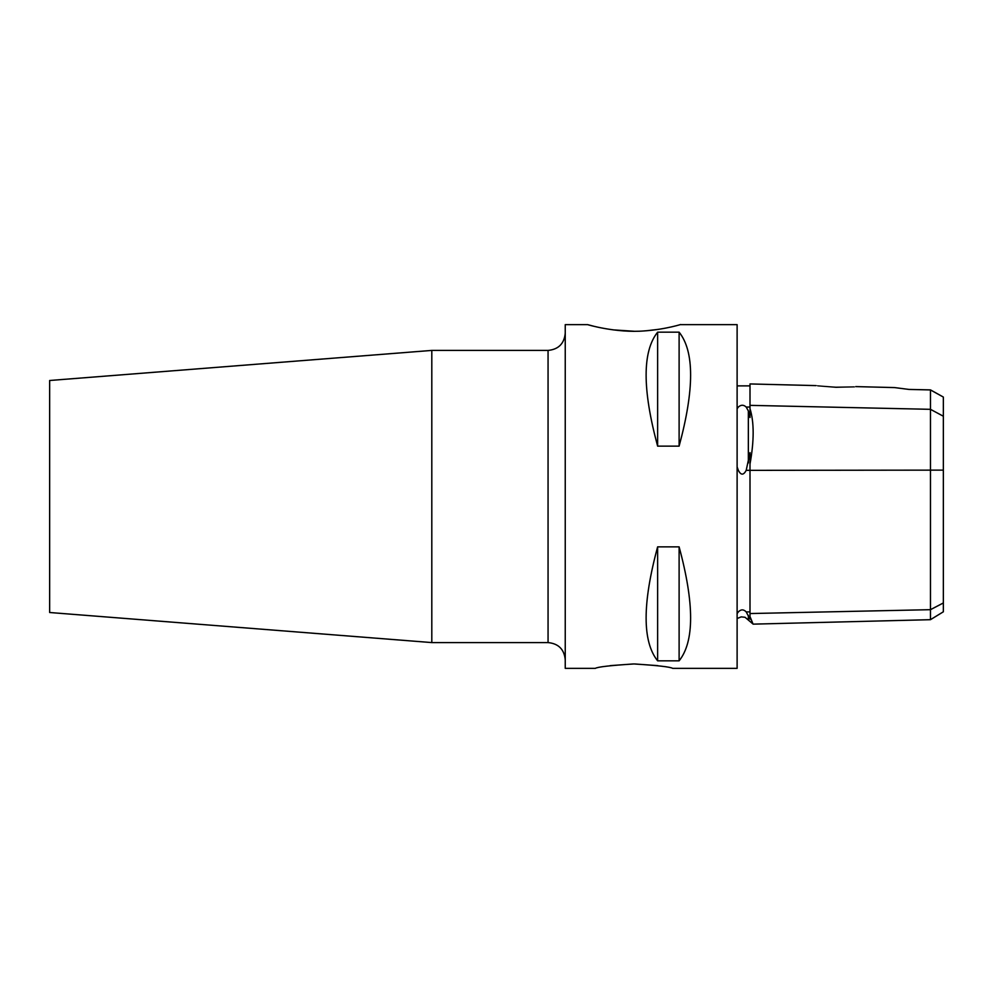 <?xml version="1.0" encoding="UTF-8"?>
<svg xmlns="http://www.w3.org/2000/svg" width="993" height="993" viewBox="0 0 993 993"><rect width="100%" height="100%" fill="white"/><g stroke="black" fill="none" stroke-linecap="round" stroke-linejoin="round"><path stroke-width="1.49" d="M595.328 668.363C597.612 666.911 610.509 665.447 633.993 663.957C657.478 665.447 670.362 666.911 672.658 668.363L737.116 668.363L737.116 324.637L680.292 324.637C683.047 323.718 666.464 329.366 644.407 330.905C616.454 333.288 586.925 324.525 587.707 324.649L565.24 324.637L565.24 668.363L595.328 668.363M657.838 665.645L634.626 663.957M633.36 663.957L610.149 665.645M548.062 642.583L431.806 642.583L431.806 350.417L548.062 350.417L548.062 642.583C558.5 643.601 564.223 649.335 565.24 659.774M431.806 642.583L49.65 612.507L49.65 380.493L431.806 350.417M816.172 385.607L750 383.943L750 417.544L748.35 410.941L746.202 407.056C743.62 404.647 740.989 404.647 738.333 407.056L737.116 408.768M737.116 466.909L738.333 470.322C740.915 475.386 743.546 475.386 746.202 470.322L750 452.634L750 619.198L746.202 611.899C743.62 609.218 740.989 609.218 738.333 611.899L737.116 613.6M930.466 389.939L908.98 389.43L894.581 387.58L908.98 389.43L930.466 389.889L943.35 397.063L930.466 389.939L930.466 619.682L753.153 624.138L745.048 617.274L741.188 616.876L737.116 618.527M750 616.591C754.208 626.496 754.208 626.633 750 617.001M658.98 329.291L646.381 330.768M633.919 331.24L613.029 329.862M593.392 326.138L587.707 324.649M679.113 546.858C694.442 603.62 694.442 641.615 679.113 660.829L657.627 660.829C642.285 641.615 642.285 603.62 657.627 546.858L679.113 546.858L679.113 660.829M679.113 332.171C694.442 351.385 694.442 389.38 679.113 446.142L657.627 446.142C642.285 389.38 642.285 351.385 657.627 332.171L679.113 332.171L679.113 446.142M835.932 387.282C810.425 385.371 810.449 385.358 835.994 387.245C861.428 386.637 861.415 386.649 835.932 387.282C810.425 385.371 810.449 385.358 835.994 387.245C861.428 386.637 861.415 386.649 835.932 387.282M657.627 332.171L657.627 446.142M657.627 546.858L657.627 660.829M943.35 397.063L943.35 470.123L750 470.347M930.466 619.682L943.35 611.8L943.35 470.123M750 408.644C754.208 422.224 754.208 440.706 750 464.066M750 407.056L746.202 407.056M738.333 407.056L737.116 407.056M738.333 470.322L737.116 470.322M738.333 611.899L737.116 611.899M750 611.899L746.202 611.899M750 470.322L746.202 470.322M943.35 602.962L930.466 609.677L750 613.55M748.35 615.399L748.35 619.322M748.35 410.941L748.35 462.961M943.35 416.228L930.466 409.327L750 405.355M548.062 350.417C558.5 349.399 564.223 343.665 565.24 333.226M750 385.88L737.116 385.88M894.581 387.58L855.693 386.6"/></g></svg>
